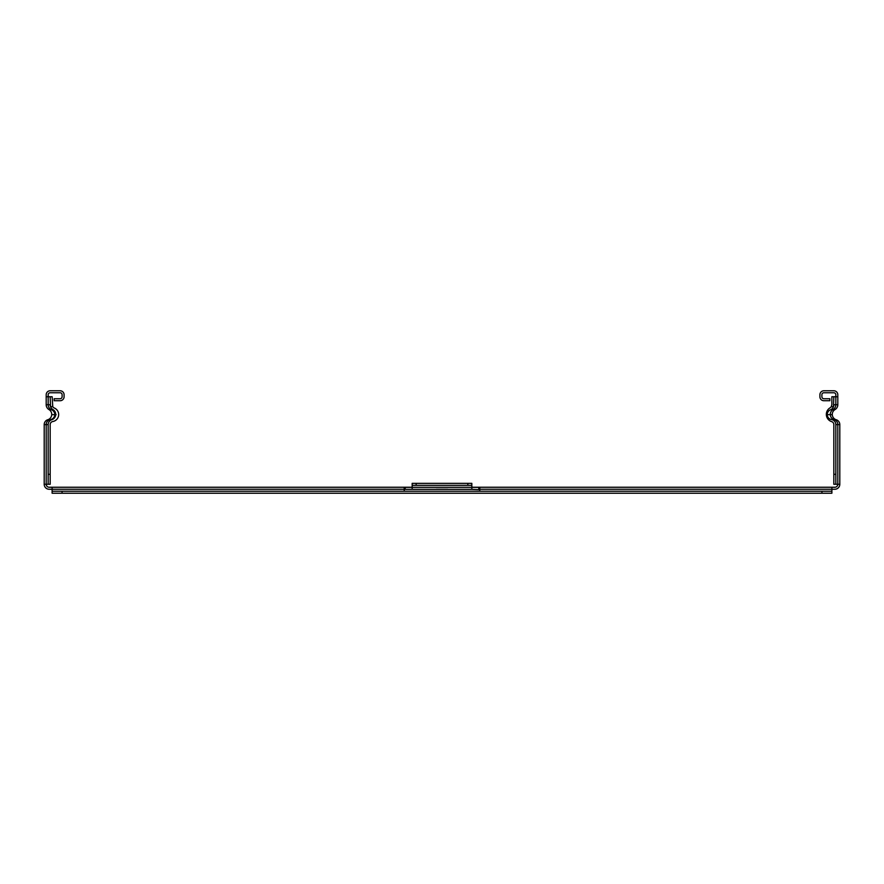 <?xml version="1.0" encoding="UTF-8"?>
<svg xmlns="http://www.w3.org/2000/svg" width="884" height="884" viewBox="0 0 884 884"><rect width="100%" height="100%" fill="white"/><g stroke="black" fill="none" stroke-linecap="round" stroke-linejoin="round"><path stroke-width="1.33" d="M831.844 404.706L831.247 406.695A3.646 3.646 0 0 1 829.91 407.922A7.625 7.625 0 0 0 831.402 421.558A3.105 3.105 0 0 1 833.833 424.596L833.833 484.266L835.822 484.266L835.822 424.596A5.094 5.094 0 0 0 831.844 419.624A5.094 5.094 0 0 1 830.849 409.679A5.635 5.635 0 0 0 833.468 406.695L833.833 396.75L831.844 396.75L831.844 404.706M831.247 406.695L833.468 406.695A5.635 5.635 0 0 0 833.833 404.706L835.822 404.706A5.635 5.635 0 0 1 832.839 409.679A5.635 5.635 0 0 0 833.833 419.624A5.094 5.094 0 0 1 837.811 424.596L839.8 424.596L839.8 484.266A4.973 4.973 0 0 1 834.827 489.25L831.888 489.25L831.888 491.239L821.943 491.239L821.943 493.228L831.888 493.228L831.888 491.239L831.888 493.228M835.822 484.266L839.8 484.266M50.167 484.266L50.167 424.596A3.105 3.105 0 0 1 52.598 421.558A7.083 7.083 0 0 0 54.09 407.922A3.646 3.646 0 0 1 52.753 406.695L52.156 396.75L50.167 396.75L50.532 406.695A5.635 5.635 0 0 0 53.151 409.679A5.635 5.635 0 0 1 52.156 419.624A5.094 5.094 0 0 0 48.178 424.596L48.178 484.266L50.167 484.266M52.753 406.695L50.532 406.695A5.635 5.635 0 0 1 50.167 404.706L48.178 404.706L48.178 394.75A1.989 1.989 0 0 1 50.167 392.761L60.112 392.761A1.989 1.989 0 0 1 62.101 394.75L62.101 396.75A1.989 1.989 0 0 1 60.112 398.739L54.145 398.739L54.145 400.728L60.112 400.728A3.978 3.978 0 0 0 64.09 396.75L64.09 394.75A3.978 3.978 0 0 0 60.112 390.772L50.167 390.772A3.978 3.978 0 0 0 46.189 394.75L46.189 404.706A5.635 5.635 0 0 0 49.172 409.679A5.635 5.635 0 0 1 48.178 419.624A5.094 5.094 0 0 0 44.2 424.596L44.2 484.266L46.189 484.266A2.984 2.984 0 0 0 49.172 487.25L412.165 487.25M837.811 396.75L837.811 394.75A3.978 3.978 0 0 0 833.833 390.772L823.888 390.772A3.978 3.978 0 0 0 819.91 394.75L819.91 396.75A3.978 3.978 0 0 0 823.888 400.728L829.855 400.728L829.855 398.739L823.888 398.739A1.989 1.989 0 0 1 821.899 396.75L821.899 394.75A1.989 1.989 0 0 1 823.888 392.761L833.833 392.761A1.989 1.989 0 0 1 835.822 394.75L835.822 396.75L837.811 396.75L837.811 404.706A5.635 5.635 0 0 1 834.827 409.679A5.635 5.635 0 0 0 835.822 419.624A5.094 5.094 0 0 1 839.8 424.596M833.833 396.75L835.822 396.75L835.822 404.706L837.811 404.706M471.835 487.25L834.827 487.25A2.984 2.984 0 0 0 837.811 484.266L837.811 424.596L835.822 424.596M50.167 396.75L46.189 396.75M48.178 484.266L46.189 484.266L46.189 424.596A5.094 5.094 0 0 1 50.167 419.624A5.094 5.094 0 0 0 51.161 409.679A5.635 5.635 0 0 1 48.178 404.706L46.189 404.706M52.112 493.228L52.112 491.239L52.112 493.228L62.057 493.228L62.057 491.239L52.112 491.239L52.112 489.25L49.172 489.25A4.973 4.973 0 0 1 44.2 484.266M447.757 489.25L436.243 489.25M164.501 487.25L182.402 487.25M502.676 487.25L520.577 487.25M67.029 487.25L80.952 487.25M404.209 491.239L404.209 489.25L52.112 489.25L52.112 487.25M404.209 489.25L404.209 487.537L405.203 487.327L405.203 489.338L471.835 489.338L471.835 487.327L478.796 487.327L479.791 487.537L479.791 491.239M305.742 487.25L319.665 487.25M405.203 487.327L412.165 487.327L412.165 485.338L416.143 485.338L416.143 483.349L412.165 483.349L412.165 485.338M405.203 489.338L404.209 489.637M467.857 485.338L471.835 485.338L471.835 483.349L467.857 483.349L467.857 485.338L416.143 485.338M471.835 483.349L471.835 487.327L412.165 487.327L412.165 489.338M62.057 493.228L821.943 493.228M62.057 491.239L821.943 491.239M831.888 487.25L831.888 489.25L479.791 489.25M416.143 483.349L467.857 483.349M479.791 489.637L471.835 489.338M44.2 452.486L44.2 438.563L44.2 452.486M835.822 474.321L833.833 474.321M50.167 474.321L48.178 474.321M831.844 419.624L835.822 419.624M827.866 414.651L831.844 414.651M830.849 409.679L834.827 409.679M53.151 409.679L49.172 409.679M56.134 414.651L52.156 414.651M52.156 419.624L48.178 419.624M48.178 424.596L44.2 424.596M478.796 487.327L478.796 489.338"/></g></svg>

